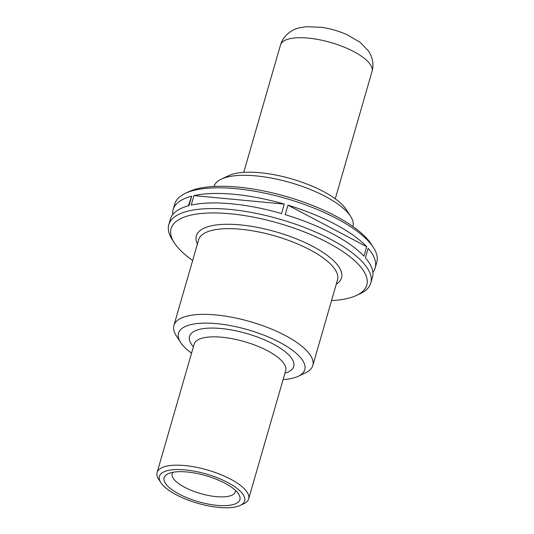 <?xml version="1.0" encoding="UTF-8"?>
<svg xmlns="http://www.w3.org/2000/svg" width="534" height="534" viewBox="0 0 534 534"><rect width="100%" height="100%" fill="white"/><g stroke="black" fill="none" stroke-linecap="round" stroke-linejoin="round"><path stroke-width="0.8" d="M180.592 342.428L176.193 335.592A72.277 24.838 16.1 0 1 173.897 325.473A72.277 24.838 16.1 0 1 187.441 316.021A72.277 24.838 16.1 0 1 268.595 327.896A72.277 24.838 16.1 0 1 312.791 365.556A72.277 24.838 16.1 0 1 305.448 372.899L298.092 376.343A65.709 22.582 -163.9 0 0 275.204 340.058A65.709 22.582 -163.9 0 0 190.812 324.632A65.709 22.582 -163.9 0 0 180.592 342.428A65.709 22.582 -163.9 0 0 191.552 353.174M172.842 472.296A32.854 11.287 -163.9 0 0 172.168 473.625A32.854 11.287 -163.9 0 0 192.26 490.746A32.854 11.287 -163.9 0 0 229.146 496.139A32.854 11.287 -163.9 0 0 235.3 491.847A32.854 11.287 -163.9 0 0 235.441 490.366M372.845 272.4A105.131 36.132 -163.9 0 0 375.162 267.928L376.79 262.294A105.131 36.132 -163.9 0 0 373.453 247.569A105.131 36.132 -163.9 0 0 285.797 198.428A105.131 36.132 -163.9 0 0 185.445 193.301A105.131 36.132 -163.9 0 0 174.772 203.988L173.143 209.615A105.131 36.132 -163.9 0 0 172.722 214.635M174.318 242.877L172.122 239.459A105.131 36.132 16.1 0 1 168.777 224.734A105.131 36.132 16.1 0 1 279.809 219.18A105.131 36.132 16.1 0 1 370.803 283.047A105.131 36.132 16.1 0 1 360.13 293.727L356.452 295.449A101.847 35.004 -163.9 0 0 278.641 223.225A101.847 35.004 -163.9 0 0 174.318 242.877A101.847 35.004 -163.9 0 0 192.654 260.505M370.803 283.047L372.425 277.413A105.131 36.132 -163.9 0 0 365.403 257.815L368.14 248.33A105.131 36.132 -163.9 0 1 375.162 267.928M363.941 256.193L366.684 246.708A105.131 36.132 -163.9 0 0 287.946 205.176L285.209 214.661A105.131 36.132 -163.9 0 1 363.941 256.193M281.531 213.573L284.268 204.088A105.131 36.132 -163.9 0 0 193.955 195.618L191.219 205.103A105.131 36.132 -163.9 0 1 281.531 213.573M168.777 224.734L170.406 219.1A105.131 36.132 -163.9 0 1 189.003 205.637L191.746 196.152A105.131 36.132 -163.9 0 0 173.143 209.615M331.541 300.589A101.847 35.004 -163.9 0 0 347.707 298.406A101.847 35.004 -163.9 0 0 356.452 295.449M185.445 193.301L189.123 191.586A101.847 35.004 16.1 0 1 286.344 196.545A101.847 35.004 16.1 0 1 371.25 244.151L373.453 247.569M283.093 379.594A65.709 22.582 -163.9 0 0 292.458 378.252A65.709 22.582 -163.9 0 0 298.092 376.343M160.821 482.576L158.625 479.165A47.639 16.374 16.1 0 1 157.109 472.49A47.639 16.374 16.1 0 1 207.419 469.973A47.639 16.374 16.1 0 1 248.65 498.91A47.639 16.374 16.1 0 1 243.818 503.749L240.14 505.471A44.355 15.246 -163.9 0 0 206.251 474.018A44.355 15.246 -163.9 0 0 160.821 482.576A44.355 15.246 -163.9 0 0 194.236 502.227A44.355 15.246 -163.9 0 0 236.328 506.759A44.355 15.246 -163.9 0 0 240.14 505.471M232.517 504.75A39.423 13.55 16.1 0 1 181.887 495.492A39.423 13.55 16.1 0 1 168.15 473.725A39.423 13.55 16.1 0 1 205.784 475.647A39.423 13.55 16.1 0 1 238.651 494.077A39.423 13.55 16.1 0 1 232.517 504.75M352.921 226.529L352.927 226.503A72.277 24.838 -163.9 0 0 350.631 216.383A72.277 24.838 -163.9 0 0 296.176 184.363A72.277 24.838 -163.9 0 0 227.577 176.968A72.277 24.838 -163.9 0 0 221.376 179.077A72.277 24.838 -163.9 0 0 214.034 186.419L214.027 186.439M221.376 179.077L228.732 175.633A65.709 22.582 16.1 0 1 234.366 173.724A65.709 22.582 16.1 0 1 296.73 180.445A65.709 22.582 16.1 0 1 346.232 209.548L350.631 216.383M191.746 196.152L188.362 205.81M284.268 204.088L193.955 195.618M366.684 246.708L287.946 205.176M312.791 365.556L337.521 279.863A72.277 24.838 -163.9 0 0 293.333 242.202A72.277 24.838 -163.9 0 0 212.172 230.328A72.277 24.838 -163.9 0 0 198.635 239.773L173.897 325.473M197.386 244.085A75.568 25.966 16.1 0 1 276.138 231.903A75.568 25.966 16.1 0 1 336.28 284.175M193.395 346.773A54.208 18.63 16.1 0 1 246.801 333.543A54.208 18.63 16.1 0 1 284.936 373.193M248.65 498.91L285.69 370.583A47.639 16.374 -163.9 0 0 244.459 341.64A47.639 16.374 -163.9 0 0 194.149 344.163L157.109 472.49M335.272 198.802L372.031 71.456A47.639 16.374 -163.9 0 0 342.901 46.632A47.639 16.374 -163.9 0 0 289.415 38.808A47.639 16.374 -163.9 0 0 280.49 45.036L243.731 172.382M280.49 45.036C283.814 34.223 293.153 29.09 300.035 27.688L306.182 26.7L321.828 27.334C330.639 28.676 339.097 31.152 347.193 34.77L360.13 42.306L368.507 50.997L370.943 55.469L372.245 59.361C373.233 63.372 373.159 67.404 372.031 71.456"/></g></svg>
